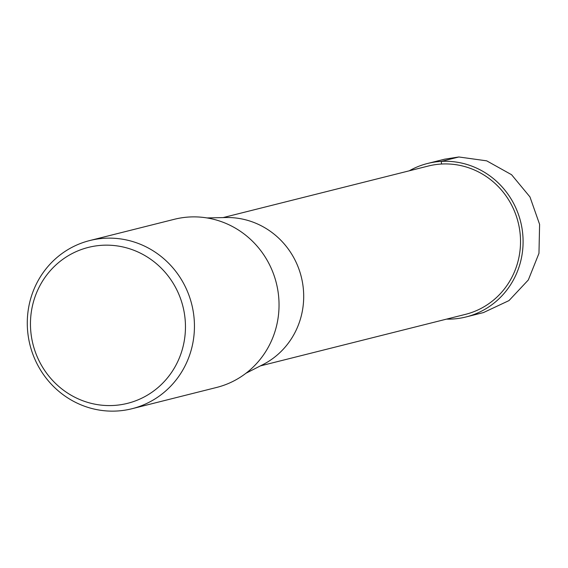 <?xml version="1.0" encoding="UTF-8"?>
<svg xmlns="http://www.w3.org/2000/svg" width="568" height="568" viewBox="0 0 568 568"><rect width="100%" height="100%" fill="white"/><g stroke="black" fill="none" stroke-linecap="round" stroke-linejoin="round"><path stroke-width="0.85" d="M445.099 159.111L458.852 156.981L486.698 160.843L511.562 174.71L529.965 196.933L539.6 224.36L538.968 253.335L528.318 279.974L508.992 300.593L483.631 312.492M446.512 319.124A79.115 76.084 -104.1 0 0 452.334 319.031A79.115 76.084 -104.1 0 0 466.101 316.937A79.115 76.084 -104.1 0 0 522.07 228.762A79.115 76.084 -104.1 0 0 441.308 161.39A79.115 76.084 -104.1 0 0 427.541 163.485A79.115 76.084 -104.1 0 0 409.237 170.819M89.73 240.555L174.333 219.291A86.698 83.382 75.9 0 1 189.421 216.997A86.698 83.382 75.9 0 1 277.922 290.837A86.698 83.382 75.9 0 1 216.593 387.461L131.996 408.726A86.698 83.382 -104.1 0 0 193.326 312.095A86.698 83.382 -104.1 0 0 104.824 238.255A86.698 83.382 -104.1 0 0 89.73 240.555A86.698 83.382 -104.1 0 0 28.4 337.186A86.698 83.382 -104.1 0 0 116.901 411.019A86.698 83.382 -104.1 0 0 131.996 408.726M102.361 245.269A80.393 77.319 -104.1 0 0 30.658 329.688A80.393 77.319 -104.1 0 0 113.564 405.467A80.393 77.319 -104.1 0 0 185.26 321.048A80.393 77.319 -104.1 0 0 102.361 245.269M207 217.934L225.908 217.53A77.653 74.685 75.9 0 1 301.267 276.786A77.653 74.685 75.9 0 1 262.87 364.635L246.029 373.211M223.125 217.587L428.187 166.055A76.46 73.535 75.9 0 1 441.492 164.031A76.46 73.535 75.9 0 1 519.543 229.145A76.46 73.535 75.9 0 1 465.455 314.367L260.4 365.899M458.852 156.981L441.308 161.39L441.492 164.031M466.101 316.937L483.645 312.528M427.541 163.485L445.085 159.076"/></g></svg>
